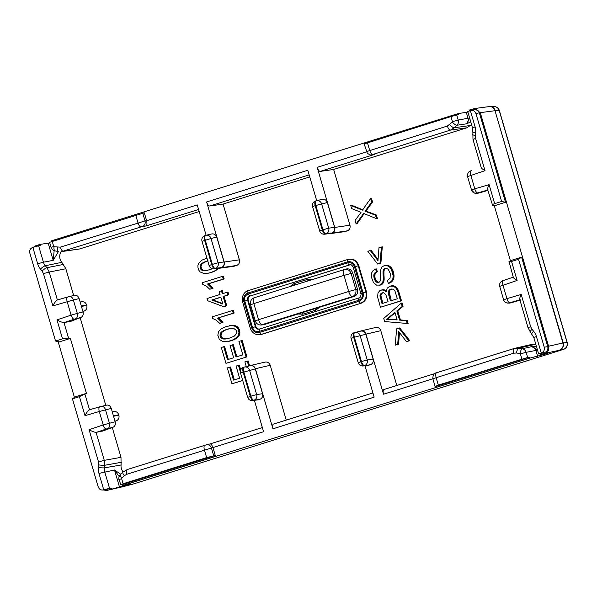 <?xml version="1.0" encoding="UTF-8"?>
<svg xmlns="http://www.w3.org/2000/svg" width="597" height="597" viewBox="0 0 597 597"><rect width="100%" height="100%" fill="white"/><g stroke="black" fill="none" stroke-linecap="round" stroke-linejoin="round"><path stroke-width="0.9" d="M544.68 353.797L544.815 354.237L548.21 352.999L540.792 354.678L545.158 353.312C548.121 352.029 549.262 349.678 548.583 346.245L562.941 342.991L495.01 110.699L563.232 342.954A5.724 5.597 80.7 0 1 559.516 350.058A5.724 5.306 77.2 0 0 562.941 342.991L567.15 342.35L499.398 110.654A5.724 5.724 0 0 0 493.868 106.535A5.724 5.589 89.7 0 1 499.256 110.639L499.398 110.654M563.441 349.394A5.724 2.246 -107.4 0 1 563.367 349.424A5.724 2.246 -107.4 0 1 563.299 349.439L545.158 353.312M132.064 484.346A5.724 4.739 -104.3 0 0 132.295 484.294L122.445 486.816A5.724 5.724 0 0 1 122.325 486.839A5.724 5.224 -103.1 0 0 122.669 486.749A5.724 4.739 75.7 0 1 122.445 486.809A5.724 4.739 75.7 0 1 122.4 486.824M103.266 489.973L106.773 490.465L126.698 485.07L130.094 483.824L122.676 485.503L529.599 358.178L529.323 357.222L527.651 357.469L526.151 352.327L537.509 350.111M548.583 346.245L480.272 112.646L474.451 108.55L469.272 110.094L469.481 110.803M74.446 397.408L58.155 341.685M49.782 242.912L39.969 244.427L35.596 245.792L33.342 247.27M467.899 112.079L458.078 113.602L51.155 240.927L51.364 241.636M548.628 352.931L548.21 352.999M544.815 354.237L529.599 358.178M130.512 483.764L130.094 483.824M112.273 427.527L120.99 457.339L121.087 465.003A8.589 7.888 -100.4 0 0 123.101 471.936M120.728 474.234L114.505 470.003L98.96 473.428A13.888 12.761 79.6 0 1 98.453 467.444A4.582 0.575 -173.2 0 0 104.393 467.839A9.313 8.552 -100.4 0 0 104.729 471.846L109.535 488.294L111.206 488.055L111.482 489.01M119.109 476.496L114.505 470.003L119.512 487.137M122.676 485.503L122.4 484.548L215.278 455.489L206.637 457.608L123.109 483.742L120.855 484.757L122.4 484.548M121.736 478.242A4.582 1.545 -134 0 1 120.325 474.615L122.945 472.085A4.582 1.545 46 0 0 124.348 475.712L121.728 478.242A0.425 0.388 79.6 0 0 121.624 478.675L119.004 479.637L120.855 484.757M111.206 488.055L106.706 489.458L103.468 489.891L109.535 488.294M520.054 353.603L516.524 352.999A4.582 1.716 -80.3 0 1 518.808 348.163L522.338 348.767A5.007 4.597 79.6 0 1 526.151 352.327L520.383 353.902A0.425 0.388 79.6 0 0 520.054 353.603A4.582 1.716 -80.3 0 1 522.338 348.767L531.793 346.618L537.658 350.073M537.628 356.305L535.927 350.476A5.425 4.985 79.6 0 0 531.793 346.618L535.554 346.499L536.71 347.394M529.323 357.222L436.444 386.289L435.079 386.363L432.825 378.67C432.87 375.043 434.101 373.08 436.511 372.789L436.564 372.774C435.586 373.267 435.437 374.834 436.101 377.491L438.332 385.11L527.651 357.469M531.905 333.872A4.582 0.94 -39.7 0 1 533.643 331.268L532.017 329.313A4.582 0.94 140.3 0 0 530.27 331.91L533.815 337.499L536.434 336.544L541.225 352.917L538.972 353.924L540.516 353.722L540.792 354.678M371.237 154.839A4.582 4.343 -95.5 0 0 372.125 154.675L450.407 130.109L454.354 127.751L456.974 125.221A5.007 4.597 -100.4 0 0 458.235 120.079L452.466 121.654A0.425 0.388 79.6 0 1 452.362 122.094A4.582 1.545 46 0 0 456.974 125.221L466.638 123.81L469.742 117.825M470.421 120.698L469.973 122.206L470.951 121.624M474.324 109.572L468.048 111.393M452.466 121.654L450.989 116.587L458.362 114.557L458.078 113.602M48.193 243.233L53.2 260.367L58.439 251.501M73.67 295.522L65.842 268.747L61.819 262.322A8.589 7.888 79.6 0 1 61.11 251.643M61.819 262.322L45.29 265.74A9.313 8.552 79.6 0 1 43.424 262.21L53.2 260.367L54.163 250.68M198.585 209.487L145.974 225.95C146.989 225.494 147.213 223.748 146.631 220.726L144.317 212.816L49.932 242.218M39.969 244.427L40.245 245.382L38.618 245.763L43.424 262.21L37.656 263.792L32.872 247.419L38.618 245.763M54.036 246.733A0.425 0.388 79.6 0 1 53.708 246.427L51.096 247.389C51.7 249.285 53.014 250.456 55.043 250.919A4.582 1.716 99.7 0 1 54.036 246.733L60.297 247.151L145.034 220.92C145.564 223.659 144.69 225.539 142.429 226.547L141.019 226.912C139.87 226.815 138.862 225.457 137.989 222.845L135.758 215.226M124.348 475.712L126.721 474.294L211.442 448.026C210.413 445.437 208.689 444.384 206.278 444.869L204.823 445.287L206.278 444.869M209.808 443.996L262.352 427.556L209.748 444.019C210.771 443.593 211.845 444.78 212.965 447.578L215.278 455.489M146.631 220.726L197.234 204.89L206.114 235.248M218.345 268.225L221.435 267.68C223.8 266.658 224.718 264.777 224.173 262.031L206.607 201.958C207.48 204.57 208.517 205.92 209.704 206.01L223.069 204.062L239.375 259.822L224.173 262.031M206.607 201.958L307.821 170.287L316.694 200.644M328.925 233.628L344.753 231.643L330.037 233.643M364.163 143.855L367.297 153.205C369.633 154.832 370.968 155.369 371.312 154.832L374.513 154.444L320.29 171.406C319.096 171.324 318.059 169.973 317.186 167.361L334.753 227.435C335.298 230.173 334.387 232.054 332.014 233.084L330.686 233.494M205.614 235.382L205.077 235.554A4.582 1.798 72.6 0 0 205.025 235.569A4.582 1.798 72.6 0 0 204.614 240.263L211.719 264.575L209.107 265.531A4.582 4.582 0 0 0 214.099 268.784L221.278 267.59C223.644 266.56 224.554 264.68 224.009 261.934L216.763 237.143C215.741 234.554 213.972 233.509 211.457 234.009M322.037 199.413C324.559 198.905 326.328 199.95 327.343 202.547L334.589 227.338C335.133 230.076 334.223 231.964 331.857 232.987L330.126 233.464M375.491 327.544C378.005 327.044 379.774 328.089 380.796 330.678L365.961 334.141L383.528 394.214C382.856 391.557 383.035 389.983 384.058 389.475L383.998 389.49M365.961 334.141C364.939 331.544 363.17 330.499 360.655 331.007L359.036 331.529M375.767 327.469L360.655 331.007M364.968 365.722L374.155 397.147L272.941 428.81L255.374 368.737C254.359 366.148 252.591 365.103 250.068 365.61L248.449 366.125M254.382 400.326L263.575 431.743L212.965 447.578M249.986 365.782C252.509 365.274 254.277 366.319 255.292 368.916L240.524 372.991L247.636 397.296A4.582 4.582 0 0 0 252.628 400.557L258.068 399.833M258.076 399.833L259.807 399.356C262.173 398.326 263.083 396.445 262.546 393.707L255.292 368.916M360.566 331.178C363.088 330.671 364.857 331.716 365.871 334.313L373.125 359.103L367.245 359.961A4.582 4.172 81.7 0 1 364.506 365.61L363.864 365.812A4.582 4.239 -97.5 0 1 363.215 365.954A4.582 4.582 0 0 1 358.215 362.685M363.215 365.954L370.386 364.752C372.752 363.73 373.662 361.842 373.125 359.103M273.478 424.079L372.931 392.96L273.478 424.079C272.456 424.586 272.277 426.161 272.941 428.81M450.989 116.587L364.454 143.832M366.707 151.556L447.369 126.034L452.362 122.094M438.332 385.11L435.377 386.386M516.524 352.999L513.793 353.178L433.116 378.662M106.706 489.458L103.468 489.891C100.945 490.391 99.177 489.346 98.162 486.756L72.453 398.856L79.431 396.677L86.423 393.333L75.237 396.833L72.453 398.856M86.423 393.333L70.371 338.432L59.178 341.932L55.551 341.051L29.85 253.158C29.305 250.412 30.223 248.531 32.589 247.509L32.872 247.419M474.055 109.647C476.57 109.139 478.339 110.184 479.354 112.781L475.936 113.572L501.637 201.473L505.525 202.271L479.354 112.781M505.525 202.271L494.331 205.771L492.607 205.353C491.674 205.002 492.353 204.443 494.659 203.652L501.637 201.473M540.516 353.722L545.016 352.312C547.382 351.29 548.292 349.409 547.747 346.663L521.584 257.173L510.39 260.673L494.331 205.771M541.225 352.917L541.509 352.827C543.874 351.797 544.785 349.917 544.24 347.178L518.539 259.277L521.584 257.173M470.63 110.445C473.145 109.938 474.913 110.982 475.936 113.572M471.57 124.631L466.787 127.803L333.648 169.458L349.954 225.218C350.499 227.957 349.588 229.845 347.223 230.867L344.753 231.643M320.29 171.406L333.648 169.458M309.761 176.936L223.069 204.062M199.182 211.539L79.431 249.009L61.76 251.576L141.019 226.912M55.551 341.051L62.528 338.872L68.521 338.051L64.006 322.604C62.073 322.395 59.73 321.484 56.976 319.865L71.118 315.149L67.177 301.694A4.582 1.798 -106.3 0 1 67.67 296.97A4.582 1.798 -106.3 0 1 67.745 296.955L68.983 296.619A4.582 3.336 -103.1 0 1 69.162 296.575L57.387 299.978C55.812 300.97 54.312 302.94 52.879 305.873L43.454 273.627L42.074 271.023A4.582 0.94 -39.7 0 1 46.924 267.702L45.29 265.74A4.582 0.94 140.3 0 0 40.447 269.06A13.888 12.761 79.6 0 1 37.656 263.792M120.99 457.339L104.281 460.339L96.11 432.407C94.184 432.198 91.841 431.288 89.08 429.676L103.221 424.952A4.582 1.791 71.5 0 0 106.356 428.997L96.147 432.407L102.968 430.87M115.146 421.743L103.221 424.952L99.289 411.497L84.99 415.676C86.423 412.743 87.923 410.781 89.498 409.781L99.781 406.773A4.582 1.798 73.7 0 0 99.289 411.497L111.251 408.423L115.146 421.743C115.721 424.445 115.02 426.288 113.049 427.258L102.527 431.131M105.781 405.326L80.162 317.723M80.938 317.447L75.476 318.82A4.582 3.343 -104.1 0 0 77.297 313.38L83.035 311.94C83.61 314.641 82.908 316.477 80.938 317.447L70.931 321.29L64.006 322.604M70.371 338.432L68.521 338.051M70.416 321.328L70.864 321.067M43.454 273.627L49.223 272.045L57.387 299.978L67.603 296.993M535.912 344.67L534.778 344.476L518.808 348.163L514.256 348.461A4.582 1.798 72.6 0 0 514.204 348.476A4.582 1.798 72.6 0 0 513.793 353.178M530.233 344.782L534.778 344.476M219.457 268.24L233.517 266.389L236.636 265.471C239.001 264.441 239.919 262.561 239.375 259.822M82.841 311.276L84.252 311.022C86.475 309.925 87.319 308.067 86.781 305.44L86.647 304.992C85.692 302.5 83.99 301.433 81.558 301.798L80.147 302.052M84.252 311.022L82.916 311.522M115.027 421.325L116.363 420.825C118.587 419.736 119.43 417.87 118.885 415.243L118.758 414.796C117.796 412.303 116.102 411.236 113.661 411.602L112.251 411.855M264.911 362.148C267.426 361.64 269.195 362.685 270.217 365.282L286.239 420.079M380.796 330.678L396.818 385.483M248.442 290.567L348.178 259.359C353.208 258.352 356.745 260.434 358.775 265.62L366.491 291.993L363.073 292.821C363.886 296.933 362.521 299.754 358.969 301.291L259.546 332.402C255.77 333.156 253.121 331.589 251.598 327.708L250.285 328.186L242.613 301.933C241.061 295.351 245.501 291.097 248.121 290.672L347.648 259.531C352.655 258.531 356.185 260.62 358.245 265.792L355.394 266.575L363.073 292.821M261.479 334.432L258.852 334.79L261.479 334.432L361.021 303.283C365.752 301.239 367.573 297.478 366.491 291.993M398.923 328.104L399.811 327.94L409.758 340.7L406.415 341.633L398.669 331.484L397.706 344.357L395.251 345.126L396.617 328.82L398.923 328.104L408.87 340.865L406.415 341.633M399.468 332.529L398.595 344.193L395.251 345.126M401.221 303.149L402.109 302.985L403.079 306.298L397.736 310.761L400.423 319.947L407.221 320.455L408.117 323.537L384.662 321.559L383.744 318.432L401.221 303.149L402.191 306.462L396.848 310.925L399.535 320.111L406.326 320.619L407.229 323.701M390.744 285.985L394.408 286.06L397.012 287.993L398.639 291.217L401.468 300.784L380.468 307.239L377.617 297.112L377.998 292.881L379.782 290.746L381.856 289.941L384.267 290.314L386.237 291.843L387.169 288.209L389.901 286.187L393.52 286.224L396.281 288.381L397.878 291.761L400.58 300.948L380.468 307.239M381.595 289.978L384.072 289.821L386.416 290.97M385.983 268.217L384.617 269.172L383.983 270.829L383.819 281.553L382.677 283.679L380.58 285.015L376.573 285.127L373.521 282.672L371.461 277.284L371.759 272.725L373.103 270.575L375.483 269.046L376.491 271.777L374.058 274.195L374.065 277.829L375.737 281.456L376.953 282.336L378.446 282.5L379.625 281.911L380.379 280.493L380.244 270.926L381.879 266.971L384.378 265.561L387.035 265.605L389.296 266.762L391.393 269.322L393.147 275.702L392.901 278.433L391.647 281.038L388.386 283.374L387.363 280.702L390.087 278.105L390.296 273.508L388.289 269.359L386.61 268.337L385.095 268.381L383.729 269.337L383.095 270.993L383.274 279.284L382.826 282.03L381.393 284.232L379.08 285.329M375.483 269.046L376.379 268.889L377.379 271.613L375.08 273.724L374.849 277.187L376.401 281.023L378.841 282.388L377.946 282.553M384.707 265.486L387.58 265.359L390.475 266.852L392.49 269.546L393.766 273.441L394.005 276.963L393.199 279.829L391.095 282.284L388.386 283.374M370.259 250.509L377.968 260.688L378.968 247.785L382.311 246.852L380.871 263.18L378.573 263.896L377.677 264.061L367.804 251.277L371.147 250.344L378.058 259.471M364.439 213.263L356.999 223.771L356.111 223.935L355.096 220.472L361.043 212.338L351.618 208.562L350.693 205.405L362.424 210.151L370.625 198.51L371.677 202.107L365.051 211.256L375.491 215.159L376.513 218.644L363.551 213.427L356.111 223.935M350.693 205.405L351.581 205.241L363.312 209.987M370.625 198.51L371.513 198.346L372.565 201.943L365.946 211.092L376.379 214.995L377.401 218.48L376.513 218.644M242.733 380.528L231.942 383.789L227.3 367.909L230.561 367.006L234.33 379.871M229.673 367.162L233.472 380.14L239.628 378.214L236.076 366.065L239.322 365.163L240.71 369.909M246.285 366.633L244.889 361.849L247.262 361.11L248.151 360.946L249.561 365.767M236.86 356.745L233.337 344.7L232.449 344.865L236.002 357.013L242.845 354.872L238.904 341.387L242.166 340.484L246.957 356.872L225.964 363.327L221.315 347.447L224.584 346.536L228.345 359.409M229.576 325.701L233.621 325.38L237.203 326.671L239.24 329.372L239.867 333.29L238.524 336.514L234.449 339.492L227.226 341.633L222.726 341.551L219.315 339.327L217.815 335.171L218.599 331.559L221.39 328.701L226.315 326.507L231.77 325.499L235.628 326.395L237.957 328.716L239.016 332.88L237.628 336.678L233.561 339.656L227.838 341.521M232.464 310.507L233.352 310.343L234.136 313.037L218.405 317.962L222.965 322.417L220.577 323.171L219.689 323.328L216.174 320.111L212.778 318.559L212.271 316.82L232.464 310.507L233.248 313.201L217.517 318.126L222.069 322.581L219.689 323.328M227.129 292.261L228.017 292.097L228.8 294.791L223.987 296.299L226.778 305.828L223.621 306.694L207.666 300.754L207.017 298.552L220.047 294.47L219.181 291.508L221.442 290.799L222.315 293.761L227.129 292.261L227.912 294.955L223.099 296.463L225.89 305.985L223.621 306.694M221.442 290.799L222.338 290.635L223.174 293.493M222.48 276.381L223.375 276.217L224.159 278.911L208.428 283.836L212.98 288.299L210.599 289.045L209.704 289.209L206.562 286.247L202.801 284.433L202.293 282.694L222.48 276.381L223.271 279.075L207.54 284L212.092 288.463L209.704 289.209M218.972 267.68L215.36 270.807L209.398 272.971L204.099 273.538L200.204 271.986L198.891 270.359L198.003 267.934L197.883 265.635L198.495 263.583L201.749 260.232L206.928 258.083M208.062 260.859L204.017 262.471L201.831 264.195L200.973 266.366L201.562 268.866L203.428 270.374L206.211 270.665L212.629 268.74M220.868 297.276L212.659 299.843L222.688 303.5M229.83 328.559L224.636 330.395L221.793 332.439L220.935 335.357L222.442 338.118L226.166 338.917L229.696 338.051L234.308 336.111L236.516 333.656L236.367 330.395L233.651 328.357L229.83 328.559L223.748 330.551L220.666 332.962L220.189 336.268L222.159 338.641L226.166 338.917M391.863 288.978L390.035 290.105L389.251 292.142L391.304 300.679M383.117 292.709L381.505 293.784L380.901 295.612L382.856 303.321M395.08 312.962L387.222 319.238L397.05 319.701M350.357 264.732L250.247 295.993C248.471 296.761 247.792 298.172 248.195 300.224L255.904 326.589C256.673 328.529 257.994 329.313 259.882 328.94L259.352 329.111C257.434 329.499 256.113 328.716 255.374 326.76L252.524 327.544C253.8 330.783 256.001 332.089 259.15 331.454L259.352 329.111L359.036 297.918C360.536 298.455 361.536 293.045 360.901 293.702L353.155 267.21C352.081 265.262 351.073 264.434 350.126 264.725L349.327 264.859A2.291 0.895 -107.4 0 1 347.842 262.822L248.195 294L249.68 296.037C247.874 296.806 247.195 298.216 247.628 300.269L244.777 301.052L252.524 327.544M359.163 297.873L259.882 328.94M315.731 310.142L302.851 314.171L298.015 314.007L263.598 324.775L260.889 325.022L352.409 296.597C355.297 295.321 356.431 292.97 355.827 289.545L348.7 291.5L343.991 275.389L253.844 303.597L258.553 319.708L348.7 291.5A5.724 2.246 72.6 0 0 352.409 296.597L354.088 296.463L319.671 307.231L315.731 310.142L315.373 308.574M255.449 297.366L254.344 297.724A5.724 2.246 72.6 0 0 253.844 303.597L250.568 304.791L255.285 320.902L258.553 319.708A5.724 2.246 72.6 0 0 262.262 324.805L263.598 324.775M354.088 296.463C357.043 295.187 358.185 292.836 357.506 289.411L352.685 272.926C351.409 269.687 349.208 268.381 346.059 269.008L255.568 297.328M289.993 286.553L293.925 283.65L294.455 285.157M302.851 314.171L302.485 312.612M307.343 281.127A5.724 2.246 -107.4 0 1 306.806 279.62L293.925 283.65M488.092 189.906C487.286 189.346 487.622 187.592 489.1 184.652L474.802 188.831L470.869 175.376A4.582 1.791 -108.5 0 1 471.197 170.705A4.582 1.791 -108.5 0 1 471.294 170.682L470.093 171.13C468.152 171.996 467.317 173.809 467.6 176.593L485.01 170.66L475.578 138.414L473.309 139.347M487.645 189.577L492.607 205.353M481.473 167.279C481.025 167.921 482.204 169.048 485.01 170.66M513.584 277.083C513.129 277.732 514.308 278.859 517.121 280.463L511.562 261.464L518.539 259.277M520.203 299.709C519.397 299.149 519.733 297.403 521.211 294.463L506.913 298.634A4.582 1.798 73.7 0 0 509.905 302.724L519.875 299.813M511.562 261.464C509.234 262.15 508.398 262.21 509.069 261.635L513.338 277.456M510.39 260.673L509.069 261.635M202.338 241.203L211.025 238.487A4.582 4.179 -103.1 0 0 205.995 235.278A4.582 4.179 -103.1 0 0 205.719 235.352A4.582 1.798 -107.4 0 0 205.667 235.367A4.582 1.798 -107.4 0 0 205.256 240.061L212.36 264.374L218.129 262.792L211.025 238.487L216.763 237.143M244.143 367.148L243.606 367.319A4.582 1.798 72.6 0 0 243.554 367.334A4.582 1.798 72.6 0 0 243.143 372.028L250.255 396.341L256.665 394.557L249.553 370.252A4.582 4.179 76.9 0 0 244.524 367.043L250.262 365.707M240.531 372.998A4.582 4.582 0 0 1 243.554 367.334L244.195 367.133A4.582 1.798 72.6 0 0 243.785 371.827L250.897 396.139A4.582 1.798 -107.4 0 0 253.926 400.206L253.285 400.408A4.582 1.798 -107.4 0 1 250.255 396.341L247.979 397.274M331.857 232.987L325.977 233.845A4.582 1.798 -107.4 0 1 322.947 229.77L328.716 228.196A4.582 4.172 -98.3 0 1 325.977 233.845L325.335 234.039A4.582 1.798 -107.4 0 1 322.305 229.972L315.194 205.667L315.835 205.465L322.947 229.77L319.686 230.935A4.582 4.582 0 0 0 324.678 234.188L330.119 233.472M316.194 200.779L315.656 200.95A4.582 1.798 72.6 0 0 315.604 200.965A4.582 1.798 72.6 0 0 315.194 205.667L312.574 206.622L319.686 230.935M334.589 227.338L328.716 228.196L321.604 203.883A4.582 4.179 76.9 0 0 316.574 200.674A4.582 4.179 76.9 0 0 316.298 200.749A4.582 1.798 72.6 0 0 316.246 200.764A4.582 1.798 72.6 0 0 315.835 205.465L327.343 202.547M369.304 365.088L363.864 365.812A4.582 1.798 72.6 0 1 360.834 361.737L367.245 359.961L360.133 335.648L353.722 337.432L360.834 361.737L358.215 362.7L351.111 338.387L353.722 337.432A4.582 1.798 -107.4 0 1 354.133 332.73A4.582 1.798 -107.4 0 1 354.185 332.716L354.73 332.551M370.386 364.752L364.506 365.61A4.582 1.798 -107.4 0 1 361.476 361.536L354.364 337.23A4.582 1.798 -107.4 0 1 354.775 332.529A4.582 1.798 -107.4 0 1 354.827 332.514A4.582 4.179 -103.1 0 1 355.103 332.439A4.582 4.582 0 0 0 354.775 332.529L354.133 332.73A4.582 4.582 0 0 0 351.111 338.402M365.871 334.313L360.133 335.648A4.582 4.179 -103.1 0 0 355.111 332.439L360.842 331.104M477.137 193.144L474.466 193.07A4.582 4.567 108.6 0 1 471.54 190.025L474.466 193.07A4.582 4.567 108.6 0 0 477.137 193.144L477.794 192.921A4.582 1.798 -106.3 0 1 474.802 188.831L471.54 190.025M477.652 193.316L487.898 190.443M520.666 300.06L509.763 303.119L506.577 302.88A4.582 4.567 -71.4 0 0 509.248 302.948L509.905 302.724M503.644 299.828L503.637 299.821C503.577 300.754 504.555 301.776 506.577 302.873A4.582 4.567 -71.4 0 1 503.644 299.828L506.913 298.634L502.98 285.179A4.582 1.791 71.5 0 1 503.308 280.508L513.263 277.187L503.405 280.486A4.582 1.791 71.5 0 0 503.308 280.508C502.868 280.194 498.585 282.605 499.711 286.396L517.121 280.463M83.035 311.94L79.14 298.619C78.17 296.045 76.617 294.955 74.476 295.343L69.162 296.575A4.582 3.336 -103.1 0 1 73.371 299.963L52.879 305.873M75.476 318.82L74.244 319.186A4.582 1.791 -108.5 0 1 71.118 315.149L77.297 313.38L73.371 299.963L79.14 298.619M111.251 408.423C110.281 405.856 108.729 404.759 106.587 405.147L99.781 406.773A4.582 1.798 73.7 0 1 99.856 406.758L101.094 406.423A4.582 3.336 76.9 0 1 101.274 406.378A4.582 3.336 76.9 0 1 105.482 409.766L109.408 423.191A4.582 3.343 75.9 0 1 107.587 428.631L106.356 428.997M242.755 301.925L243.919 301.455C243.106 297.343 244.472 294.522 248.016 292.993L347.447 261.882A2.291 0.895 -107.4 0 1 347.648 259.531L348.178 259.359M248.016 292.993A2.291 0.895 -107.4 0 1 248.218 290.642L248.636 290.508M358.775 265.62L358.245 265.792L365.924 292.037C366.976 297.522 365.155 301.284 360.454 303.328L358.969 301.291M361.021 303.283L261.031 334.439L259.546 332.402M259.15 331.454L358.797 300.276A2.291 0.895 -107.4 0 1 358.998 297.925L359.409 297.791M358.797 300.276C361.752 299 362.886 296.649 362.215 293.224L361.051 293.694M347.842 262.822C350.991 262.195 353.193 263.493 354.469 266.732L353.305 267.21M398.595 344.193L397.706 344.357M409.758 340.7L408.87 340.865M407.221 320.455L406.326 320.619M400.423 319.947L399.535 320.111M397.736 310.761L396.848 310.925M403.079 306.298L402.191 306.462M390.52 319.38L397.124 319.947L394.945 312.507L386.334 319.402L391.408 319.216M390.983 319.186L390.095 319.35M390.557 319.164L389.669 319.328M390.139 319.149L389.251 319.313M389.714 319.141L388.826 319.305M389.296 319.141L388.408 319.305M388.878 319.149L387.99 319.305M388.46 319.156L387.572 319.32M388.05 319.179L387.162 319.343M387.632 319.201L386.744 319.365M387.222 319.238L386.334 319.402M387.528 319.022L386.64 319.186M387.849 318.798L386.953 318.962M401.468 300.784L400.58 300.948M398.893 292L398.005 292.164M398.766 291.605L397.878 291.761M398.639 291.217L397.744 291.381M398.505 290.851L397.617 291.015M398.371 290.5L397.475 290.664M398.229 290.164L397.341 290.329M398.087 289.843L397.199 290.008M397.945 289.538L397.057 289.702M397.796 289.247L396.908 289.411M397.647 288.97L396.759 289.135M397.49 288.709L396.602 288.873M397.333 288.463L396.445 288.62M397.177 288.224L396.281 288.381M397.012 287.993L396.117 288.157M396.841 287.776L395.953 287.941M396.669 287.575L395.781 287.739M396.498 287.381L395.61 287.545M396.318 287.202L395.43 287.366M396.132 287.038L395.244 287.202M395.945 286.881L395.057 287.045M395.759 286.732L394.863 286.896M395.557 286.597L394.662 286.761M395.341 286.47L394.453 286.635M395.124 286.351L394.236 286.515M394.893 286.247L394.005 286.411M394.654 286.15L393.766 286.314M394.408 286.06L393.52 286.224M394.147 285.985L393.259 286.15M393.878 285.911L392.99 286.075M393.602 285.851L392.714 286.015M393.326 285.806L392.438 285.97M393.042 285.776L392.154 285.941M392.759 285.754L391.871 285.918M392.483 285.754L391.595 285.918M392.199 285.762L391.311 285.926M391.916 285.784L391.028 285.948M386.252 291.269L385.774 291.351M386.259 291L385.528 291.135M386.177 290.769L385.281 290.933M385.923 290.59L385.035 290.754M385.669 290.426L384.781 290.59M385.416 290.276L384.528 290.44M385.155 290.149L384.267 290.314M384.886 290.045L383.998 290.202M384.617 289.948L383.729 290.112M384.341 289.881L383.453 290.038M384.072 289.821L383.184 289.985M383.804 289.776L382.916 289.941M383.535 289.754L382.647 289.918M383.274 289.746L382.386 289.911M383.005 289.754L382.117 289.918M382.744 289.776L381.856 289.941M381.99 303.589L388.072 301.686L385.834 294.597L383.61 292.739L381.17 293.411L380.035 295.358L381.99 303.589M381.468 298.575L380.58 298.739M381.349 298.142L380.461 298.306M381.244 297.731L380.356 297.896M381.155 297.351L380.267 297.515M381.08 297L380.192 297.157M381.02 296.664L380.125 296.828M380.968 296.366L380.08 296.53M380.931 296.082L380.043 296.246M380.908 295.836L380.02 296M380.901 295.612L380.013 295.769M380.908 295.396L380.02 295.56M380.931 295.194L380.035 295.358M380.961 295L380.065 295.164M380.998 294.806L380.11 294.97M381.05 294.62L380.162 294.784M381.117 294.44L380.229 294.605M381.199 294.269L380.311 294.433M381.289 294.105L380.401 294.261M381.393 293.94L380.505 294.105M381.505 293.784L380.617 293.948M381.632 293.634L380.744 293.799M381.767 293.5L380.879 293.664M381.908 293.366L381.02 293.53M382.058 293.246L381.17 293.411M382.214 293.134L381.326 293.299M382.378 293.03L381.49 293.194M382.55 292.94L381.662 293.097M382.729 292.851L381.841 293.015M382.923 292.776L382.035 292.94M383.087 292.717L382.229 292.873M382.886 292.731L382.438 292.814M390.445 300.948L397.356 298.784L394.99 291.179L393.923 289.754L392.43 289.067L389.774 289.687L388.416 291.843L388.565 294.328L390.445 300.948M389.729 295.291L388.841 295.455M389.625 294.903L388.737 295.067M389.535 294.522L388.647 294.687M389.453 294.164L388.565 294.328M389.386 293.828L388.498 293.993M389.334 293.5L388.446 293.664M389.296 293.194L388.401 293.358M389.266 292.911L388.378 293.075M389.244 292.642L388.356 292.806M389.244 292.388L388.356 292.552M389.251 292.142L388.363 292.306M389.274 291.911L388.386 292.075M389.304 291.687L388.416 291.843M389.356 291.463L388.46 291.627M389.408 291.246L388.52 291.411M389.483 291.037L388.595 291.202M389.565 290.836L388.677 291M389.662 290.642L388.774 290.806M389.774 290.455L388.886 290.62M389.901 290.276L389.013 290.44M390.035 290.105L389.14 290.269M390.177 289.941L389.289 290.105M390.326 289.791L389.438 289.955M390.49 289.649L389.602 289.814M390.662 289.523L389.774 289.687M390.848 289.403L389.953 289.567M391.035 289.291L390.147 289.455M391.236 289.194L390.348 289.358M391.445 289.112L390.557 289.276M391.669 289.038L390.781 289.202M391.542 289.038L390.968 289.142M389.669 283.06L388.781 283.224M390.05 282.896L389.154 283.06M390.408 282.709L389.52 282.874M390.759 282.508L389.871 282.672M391.095 282.284L390.199 282.448M391.408 282.038L390.52 282.202M391.714 281.777L390.826 281.941M392.005 281.493L391.117 281.657M392.281 281.194L391.386 281.359M392.535 280.874L391.647 281.038M392.781 280.538L391.893 280.702M392.998 280.194L392.11 280.351M393.199 279.829L392.311 279.993M393.378 279.456L392.49 279.62M393.535 279.075L392.647 279.239M393.669 278.68L392.781 278.844M393.789 278.269L392.901 278.433M393.886 277.844L392.99 278.008M393.953 277.411L393.065 277.575M394.005 276.963L393.117 277.127M394.035 276.508L393.147 276.665M394.05 276.03L393.154 276.195M394.035 275.545L393.147 275.702M393.998 275.038L393.11 275.202M393.945 274.523L393.057 274.687M393.863 273.993L392.975 274.15M393.766 273.441L392.878 273.605M393.647 272.881L392.759 273.045M393.505 272.307L392.617 272.471M393.341 271.717L392.453 271.881M393.199 271.254L392.311 271.419M393.042 270.807L392.154 270.971M392.871 270.374L391.983 270.538M392.684 269.956L391.796 270.12M392.49 269.546L391.602 269.71M392.281 269.157L391.393 269.322M392.057 268.777L391.169 268.941M391.826 268.419L390.938 268.583M391.58 268.068L390.684 268.232M391.319 267.732L390.423 267.896M391.042 267.419L390.154 267.583M390.766 267.128L389.878 267.284M390.475 266.852L389.587 267.016M390.184 266.598L389.296 266.762M389.886 266.366L388.998 266.531M389.572 266.158L388.684 266.322M389.259 265.971L388.371 266.135M388.931 265.807L388.043 265.971M388.602 265.665L387.714 265.829M388.266 265.538L387.378 265.702M387.923 265.441L387.035 265.605M387.58 265.359L386.692 265.523M387.244 265.299L386.356 265.464M386.908 265.262L386.02 265.426M386.58 265.247L385.692 265.411M386.244 265.255L385.356 265.419M385.916 265.277L385.028 265.441M378.588 282.374L377.7 282.538M378.341 282.329L377.453 282.493M378.095 282.262L377.2 282.426M377.841 282.172L376.953 282.336M377.595 282.053L376.707 282.217M377.349 281.903L376.461 282.068M377.103 281.732L376.214 281.896M376.856 281.53L375.968 281.694M376.625 281.291L375.737 281.456M376.401 281.023L375.513 281.187M376.185 280.717L375.297 280.881M375.983 280.374L375.088 280.538M375.782 280L374.894 280.165M375.595 279.597L374.707 279.754M375.416 279.15L374.528 279.314M375.252 278.68L374.364 278.836M375.095 278.165L374.2 278.329M374.961 277.672L374.065 277.829M374.849 277.187L373.961 277.351M374.767 276.732L373.879 276.896M374.715 276.292L373.826 276.456M374.685 275.866L373.797 276.03M374.685 275.463L373.797 275.627M374.707 275.075L373.819 275.239M374.759 274.71L373.871 274.874M374.841 274.366L373.953 274.523M374.946 274.03L374.058 274.195M375.08 273.724L374.192 273.881M375.237 273.426L374.349 273.59M375.416 273.142L374.528 273.307M375.625 272.881L374.729 273.038M375.856 272.628L374.961 272.792M376.11 272.396L375.222 272.56M376.394 272.172L375.498 272.336M376.7 271.971L375.804 272.135M377.028 271.784L376.14 271.948M377.379 271.613L376.491 271.777M380.282 285.097L379.386 285.262M380.58 285.015L379.692 285.179M380.856 284.918L379.968 285.082M381.117 284.814L380.229 284.978M381.371 284.694L380.483 284.859M381.61 284.56L380.722 284.724M381.849 284.411L380.953 284.575M382.065 284.247L381.177 284.411M382.281 284.075L381.393 284.232M382.483 283.881L381.595 284.045M382.677 283.679L381.789 283.844M382.864 283.463L381.968 283.627M383.035 283.232L382.147 283.396M383.192 282.985L382.304 283.15M383.341 282.724L382.453 282.888M383.475 282.456L382.587 282.62M383.602 282.165L382.714 282.329M383.714 281.866L382.826 282.03M383.819 281.553L382.931 281.717M383.908 281.224L383.013 281.388M383.983 280.888L383.095 281.053M384.05 280.53L383.155 280.694M384.087 280.232L383.199 280.396M384.125 279.896L383.237 280.06M384.147 279.523L383.259 279.687M384.162 279.12L383.274 279.284M384.169 278.672L383.281 278.836M384.162 278.195L383.274 278.359M384.155 277.672L383.267 277.836M384.132 277.12L383.244 277.284M384.102 276.53L383.214 276.687M383.901 272.829L383.013 272.993M383.893 272.471L382.998 272.635M383.886 272.165L382.998 272.329M383.893 271.904L383.005 272.068M383.901 271.68L383.013 271.844M383.923 271.381L383.028 271.545M383.946 271.098L383.058 271.262M383.983 270.829L383.095 270.993M384.035 270.575L383.147 270.74M384.087 270.329L383.199 270.493M384.155 270.105L383.267 270.269M384.229 269.889L383.341 270.053M384.311 269.687L383.423 269.851M384.408 269.501L383.52 269.665M384.505 269.337L383.617 269.493M384.617 269.172L383.729 269.337M384.737 269.023L383.849 269.187M384.864 268.889L383.975 269.053M384.998 268.762L384.11 268.926M385.14 268.643L384.252 268.807M385.296 268.538L384.408 268.702M385.453 268.441L384.565 268.605M385.625 268.359L384.737 268.523M385.796 268.284L384.908 268.449M385.752 268.262L385.095 268.381M380.871 263.18L377.677 264.061M381.423 247.016L379.983 263.344M376.379 214.995L375.491 215.159M367.759 211.674L366.871 211.838M367.648 211.629L366.759 211.793M365.946 211.092L365.051 211.256M367.006 209.719L366.118 209.883M372.565 201.943L371.677 202.107M247.262 361.11L248.703 366.036M238.434 365.327L240.345 371.864M242.703 380.423L231.942 383.789M246.957 356.872L225.964 363.327M241.278 340.648L246.068 357.036M223.688 346.7L227.487 359.678L233.643 357.752L230.091 345.603L232.449 344.865M231.397 340.663L230.502 340.827M232.487 340.297L231.599 340.462M233.509 339.909L232.621 340.066M234.449 339.492L233.561 339.656M235.322 339.059L234.427 339.215M236.113 338.596L235.225 338.76M236.83 338.111L235.934 338.275M237.464 337.603L236.576 337.768M238.031 337.066L237.143 337.23M238.524 336.514L237.628 336.678M238.934 335.932L238.046 336.096M239.218 335.432L238.33 335.596M239.457 334.917L238.569 335.081M239.643 334.387L238.755 334.551M239.778 333.85L238.89 334.014M239.867 333.29L238.979 333.454M239.904 332.716L239.016 332.88M239.89 332.133L239.001 332.298M239.83 331.536L238.942 331.701M239.718 330.917L238.83 331.081M239.561 330.29L238.673 330.454M239.412 329.82L238.516 329.984M239.24 329.372L238.352 329.537M239.054 328.954L238.158 329.119M238.845 328.551L237.957 328.716M238.621 328.178L237.725 328.343M238.375 327.828L237.487 327.992M238.106 327.507L237.218 327.671M237.83 327.201L236.934 327.365M237.524 326.925L236.636 327.089M237.203 326.671L236.315 326.835M236.867 326.44L235.979 326.604M236.516 326.231L235.628 326.395M236.151 326.044L235.255 326.208M235.763 325.88L234.875 326.044M235.367 325.738L234.479 325.902M234.957 325.611L234.069 325.775M234.524 325.514L233.636 325.678M234.084 325.44L233.196 325.604M233.621 325.38L232.733 325.544M233.151 325.35L232.263 325.514M232.658 325.335L231.77 325.499M232.143 325.35L231.255 325.514M231.606 325.387L230.718 325.552M231.046 325.455L230.158 325.619M229.36 341.223L228.472 341.387M230.017 341.059L229.129 341.223M230.696 340.872L229.8 341.036M226.308 338.85L225.42 339.014M225.614 338.895L224.726 339.059M224.979 338.902L224.091 339.066M224.397 338.857L223.502 339.021M223.868 338.76L222.972 338.924M223.39 338.618L222.502 338.783M223.047 338.477L222.159 338.641M222.733 338.312L221.845 338.477M222.442 338.118L221.547 338.283M222.174 337.902L221.286 338.066M221.927 337.663L221.039 337.827M221.711 337.402L220.823 337.566M221.517 337.111L220.629 337.275M221.345 336.805L220.457 336.962M221.203 336.469L220.315 336.633M221.084 336.104L220.189 336.268M220.987 335.73L220.099 335.895M220.935 335.357L220.047 335.521M220.912 334.984L220.024 335.148M220.927 334.611L220.039 334.775M220.98 334.245L220.092 334.41M221.069 333.88L220.181 334.044M221.196 333.522L220.308 333.686M221.36 333.156L220.472 333.32M221.554 332.798L220.666 332.962M221.793 332.439L220.905 332.604M222.077 332.089L221.188 332.253M222.442 331.738L221.554 331.902M222.882 331.395L221.994 331.559M223.39 331.059L222.502 331.223M223.979 330.723L223.091 330.887M224.636 330.395L223.748 330.551M225.375 330.066L224.479 330.231M226.181 329.745L225.293 329.91M227.061 329.425L226.173 329.589M228.017 329.111L227.129 329.275M228.972 328.828L228.084 328.992M229.875 328.589L228.987 328.753M222.965 322.417L222.069 322.581M222.8 322.193L221.905 322.358M222.621 321.962L221.733 322.126M222.442 321.731L221.547 321.895M222.241 321.492L221.353 321.656M222.039 321.246L221.151 321.41M221.823 320.999L220.935 321.164M221.599 320.753L220.711 320.917M221.36 320.499L220.472 320.664M221.114 320.246L220.226 320.402M220.853 319.985L219.965 320.141M220.599 319.723L219.703 319.888M220.338 319.477L219.45 319.641M220.084 319.246L219.196 319.41M219.838 319.029L218.942 319.194M219.592 318.82L218.696 318.985M219.345 318.619L218.457 318.783M219.106 318.44L218.218 318.604M218.868 318.268L217.98 318.432M218.636 318.104L217.748 318.268M218.405 317.962L217.517 318.126M234.136 313.037L233.248 313.201M228.8 294.791L227.912 294.955M226.778 305.828L225.89 305.985M223.987 296.299L223.099 296.463M222.845 304.045L220.838 297.172L211.771 300.007L222.845 304.045M212.659 299.843L211.771 300.007M212.98 288.299L212.092 288.463M212.816 288.067L211.928 288.232M212.644 287.836L211.756 288M212.457 287.605L211.569 287.769M212.263 287.366L211.375 287.53M212.062 287.12L211.174 287.284M211.845 286.881L210.957 287.038M211.622 286.627L210.726 286.791M211.383 286.373L210.495 286.538M211.137 286.12L210.248 286.284M210.875 285.859L209.987 286.023M210.614 285.597L209.726 285.762M210.36 285.351L209.472 285.515M210.107 285.12L209.219 285.284M209.853 284.903L208.965 285.067M209.607 284.694L208.719 284.859M209.368 284.5L208.48 284.665M209.129 284.314L208.241 284.478M208.89 284.142L208.002 284.306M208.659 283.985L207.771 284.142M208.428 283.836L207.54 284M224.159 278.911L223.271 279.075M211.435 272.411L207.883 273.269M212.532 272.045L210.547 272.575M213.554 271.657L211.644 272.21M214.495 271.239L212.659 271.822M215.36 270.807L213.607 271.404M216.151 270.344L214.472 270.971M216.868 269.859L215.263 270.508M217.509 269.351L215.98 270.023M218.077 268.822L216.621 269.516M218.562 268.262L217.189 268.978M209.398 272.971L208.51 273.135M210.054 272.807L209.166 272.971M210.734 272.62L209.845 272.784M203.905 270.516L203.017 270.672L203.547 270.769M203.428 270.374L202.54 270.538L203.017 270.672M203.092 270.232L202.54 270.538M202.771 270.06L202.204 270.389M202.48 269.866L201.883 270.225M202.211 269.65L201.592 270.031M201.973 269.411L201.323 269.814M201.756 269.15L201.085 269.575M201.562 268.866L200.861 269.314M201.39 268.553L200.667 269.023M201.241 268.217L200.502 268.717M201.122 267.859L200.353 268.381M201.032 267.478L200.234 268.023M200.973 267.105L200.144 267.643M200.958 266.732L200.085 267.269M200.973 266.366L200.062 266.896M201.025 265.993L200.085 266.531M201.114 265.635L200.137 266.158M201.241 265.269L200.226 265.792M201.398 264.904L200.353 265.434M201.599 264.546L200.51 265.068M201.831 264.195L200.711 264.71M202.122 263.837L200.943 264.359M202.487 263.493L201.234 264.001M202.92 263.15L201.599 263.658M203.435 262.807L202.032 263.307M204.017 262.471L202.547 262.971M204.681 262.143L203.129 262.635M205.413 261.814L203.793 262.307M206.219 261.493L204.525 261.979M207.107 261.173L205.331 261.658M207.756 260.919L206.211 261.337M207.734 260.859L207.166 261.023M298.015 314.007L319.671 307.231M107.117 490.376L132.519 484.234A5.724 2.246 72.6 0 0 132.586 484.212A5.724 5.724 0 0 1 132.295 484.294A5.724 4.739 -104.3 0 0 132.519 484.234L563.299 349.439A5.724 5.597 80.7 0 0 567.016 342.335L566.665 340.7M567.15 342.342A5.724 5.724 0 0 1 563.367 349.424L132.586 484.212A5.724 2.246 72.6 0 0 132.646 484.189M489.45 106.579A5.724 5.589 -90.3 0 1 495.301 110.661L499.256 110.639L566.531 340.686M493.868 106.535L489.913 106.557A5.724 5.724 0 0 0 489.197 106.602A5.724 5.291 -97.5 0 1 495.01 110.699L480.272 112.646M127.221 484.906L127.101 484.503M126.564 484.622L126.698 485.07M121.087 465.003L104.393 467.839L104.691 465.272A4.582 0.575 -173.2 0 1 98.759 464.876L98.453 467.444M121.624 478.675L123.109 483.742M98.96 473.428L103.744 489.801M536.718 346.521L535.554 346.499M545.218 353.67L545.337 354.073M533.643 331.268A13.888 12.761 79.6 0 1 536.434 336.544M520.383 353.902L521.86 358.969M469.973 122.206L466.638 123.81A5.425 4.985 -100.4 0 0 468.011 118.228L469.593 117.863M481.234 167.653L472.966 139.37L472.869 132.019A4.582 0.575 6.8 0 0 475.637 132.885A13.888 12.761 79.6 0 0 475.13 126.9L470.346 110.527M472.869 132.019L472.511 127.862L475.13 126.9M466.309 112.4L468.011 118.228L458.235 120.079L456.727 114.93M53.708 246.427L52.23 241.36M142.773 213.196L145.034 220.92L146.608 220.659M204.875 445.272C203.898 445.765 203.741 447.332 204.413 449.981L206.637 457.608M212.987 447.653L211.442 448.026L213.704 455.75M145.974 225.95L142.429 226.547M366.536 151.914L317.186 167.361M309.164 174.891L209.704 206.01M432.855 378.774L383.528 394.214M384.005 389.49L434.526 373.685L384.058 389.475M374.513 154.444L372.125 154.675M367.453 142.728L369.685 150.347C370.55 152.959 371.565 154.317 372.715 154.414M545.016 352.312L541.509 352.827M547.747 346.663L544.24 347.178M121.407 462.279L104.691 465.272L104.281 460.339L98.512 461.914L89.08 429.676M98.759 464.876L98.512 461.914M126.721 474.294C126.049 471.645 126.206 470.07 127.183 469.578L204.771 445.302M122.945 472.085L127.183 469.578M472.563 134.586A4.582 0.575 6.8 0 0 475.331 135.452L475.637 132.885M475.578 138.414L475.331 135.452M470.727 125.445L454.354 127.751A4.582 1.545 -134 0 1 449.742 124.624M466.787 127.803L450.407 130.109C449.257 130.004 448.243 128.654 447.369 126.034M57.566 247.33A4.582 1.716 99.7 0 0 58.573 251.524L58.782 251.524M60.297 247.151A4.582 1.798 72.6 0 0 63.327 251.225L79.431 249.009M63.543 264.404L46.924 267.702L49.223 272.045L65.842 268.747M42.074 271.023L40.447 269.06M62.528 338.872L56.976 319.865M84.99 415.676L79.431 396.677M99.714 406.796L89.528 409.773L84.975 394.333M436.564 372.774L514.151 348.499M530.942 344.588L514.256 348.461M306.806 279.62L311.641 279.784M494.659 203.652L489.1 184.652M532.017 329.313L530.643 326.701L521.211 294.463M530.27 331.91L528.024 327.663L530.643 326.701M224.009 261.934L218.129 262.792A4.582 4.172 81.7 0 1 215.398 268.441A4.582 1.798 72.6 0 1 212.36 264.374L211.719 264.575A4.582 1.798 72.6 0 0 214.756 268.643A4.582 4.239 -97.5 0 1 214.099 268.784M221.278 267.59L215.398 268.441L220.189 267.926M259.807 399.356L253.926 400.206A4.582 4.172 -98.3 0 0 256.665 394.557L262.546 393.707M258.725 399.692L253.285 400.408A4.582 4.239 82.5 0 1 252.628 400.557M330.775 233.323L325.335 234.039A4.582 4.239 82.5 0 1 324.678 234.188M487.771 190.003L477.794 192.921M509.248 302.948L509.763 303.119M86.647 304.992L81.296 305.977M86.781 305.44L81.423 306.425M74.244 319.186L64.036 322.596M118.758 414.796L113.4 415.781M118.885 415.243L113.534 416.228M116.363 420.825L114.952 421.086M107.587 428.631L113.049 427.258M236.636 265.471L221.435 267.68M234.166 266.24L220.106 268.098M270.217 365.282L255.374 368.737M349.954 225.218L334.753 227.435M332.014 233.084L347.223 230.867M347.447 261.882C351.223 261.12 353.872 262.687 355.394 266.575M243.919 301.455L251.598 327.708M255.904 326.589L255.374 326.76L247.628 300.269L248.195 300.224M250.247 295.993L349.782 264.852M248.195 294C245.24 295.276 244.098 297.634 244.777 301.052M354.469 266.732L362.215 293.224M388.177 318.552L387.289 318.716M388.528 318.291L387.64 318.455M388.893 318.014L388.005 318.179M389.274 317.716L388.378 317.88M389.662 317.403L388.774 317.567M390.072 317.082L389.184 317.246M390.498 316.738L389.61 316.895M390.938 316.373L390.05 316.537M399.02 292.411L398.132 292.575M381.602 299.037L380.714 299.201M389.848 295.702L388.96 295.866M384.065 275.896L383.17 276.06M384.02 275.277L383.132 275.441M383.983 274.695L383.095 274.859M383.953 274.157L383.065 274.322M383.931 273.672L383.043 273.836M383.908 273.225L383.02 273.389M367.528 211.592L366.633 211.756M367.386 211.539L366.498 211.704M367.23 211.487L366.334 211.651M367.051 211.435L366.162 211.599M366.864 211.375L365.976 211.539M366.655 211.308L365.767 211.472M366.439 211.241L365.543 211.405M366.2 211.174L365.312 211.338M366.058 210.95L365.17 211.114M366.17 210.808L365.282 210.972M366.282 210.666L365.394 210.831M366.394 210.525L365.506 210.689M366.498 210.39L365.61 210.554M366.603 210.256L365.715 210.413M366.707 210.114L365.819 210.278M366.812 209.98L365.924 210.144M366.909 209.845L366.021 210.01M357.506 289.411L355.827 289.545L351.118 273.433L343.991 275.389A5.724 2.246 -107.4 0 1 344.491 269.516L254.285 297.746A5.724 5.724 0 0 0 250.568 304.791M352.685 272.926L351.118 273.433C349.775 270.217 347.573 268.911 344.491 269.516L346.059 269.008M122.325 486.839L106.773 490.465M489.197 106.602L474.458 108.55M119.004 479.637C119.281 480.242 117.751 478.003 120.325 474.615M533.815 337.499L538.621 353.931M472.511 127.862L467.712 111.43M51.096 247.389L49.596 242.263M209.86 443.981L206.502 444.802M127.131 469.593L204.823 445.287M55.043 250.919L58.573 251.524M436.511 372.789L514.972 348.267M528.024 327.663L519.756 299.381M211.734 233.934L205.995 235.278A4.582 4.582 0 0 0 205.667 235.367L205.025 235.569A4.582 4.582 0 0 0 201.995 241.233L209.107 265.531M322.313 199.338L316.574 200.674A4.582 4.582 0 0 0 316.246 200.764L315.604 200.965A4.582 4.582 0 0 0 312.582 206.629M467.6 176.593L471.526 190.01M499.711 286.396L503.637 299.821M250.344 365.528L265.187 362.073M248.539 290.538L248.121 290.672M258.859 334.79C254.583 334.559 251.733 332.357 250.285 328.186M255.285 320.902A5.724 5.724 0 0 0 260.889 325.022M255.509 297.343L254.285 297.746"/></g></svg>
